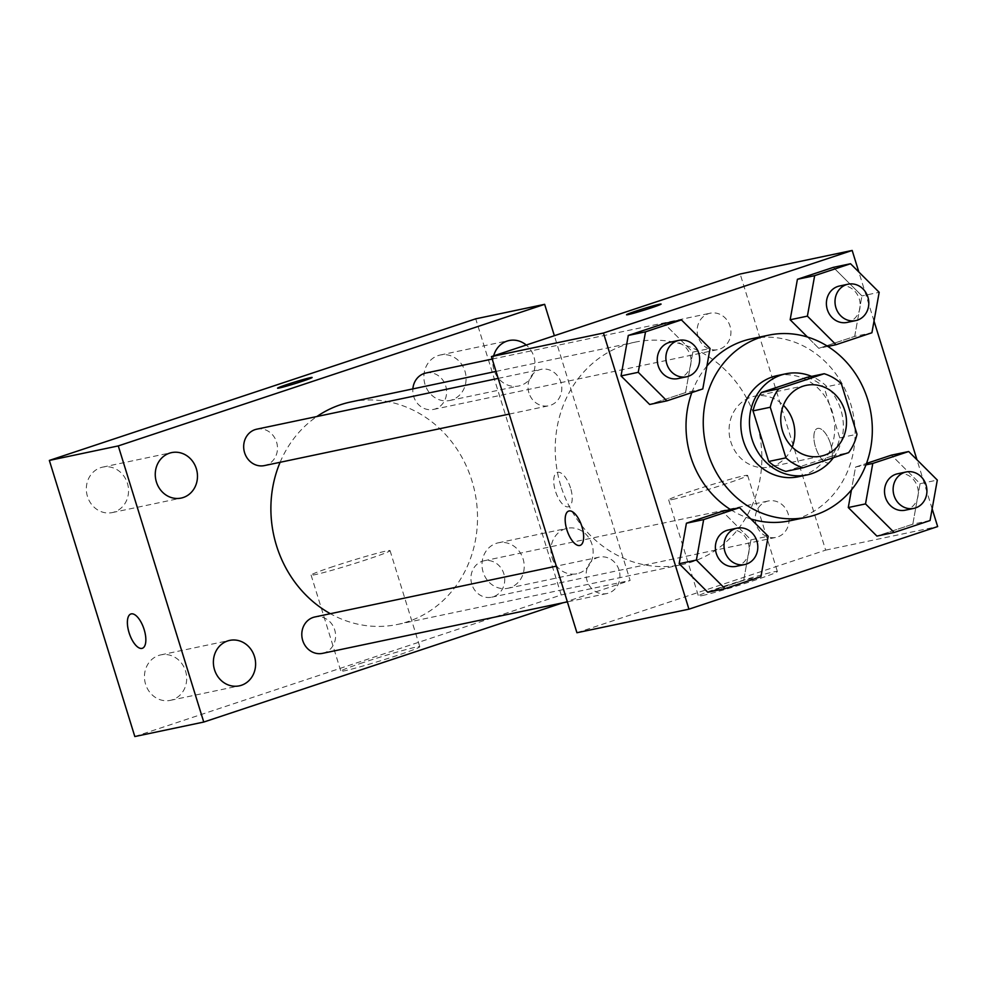 <?xml version="1.0" encoding="UTF-8"?>
<svg xmlns="http://www.w3.org/2000/svg" width="987" height="987" viewBox="0 0 987 987"><rect width="100%" height="100%" fill="white"/><g stroke="black" fill="none" stroke-linecap="round" stroke-linejoin="round"><path stroke-width="0.74" stroke-dasharray="4.93 3.7" d="M792.179 447.074A36.161 32.719 -101.9 0 1 769.379 467.011A36.161 32.719 -101.9 0 1 730.849 441.942A36.161 32.719 -101.9 0 1 754.487 396.231A36.161 32.719 -101.9 0 1 783.394 405.299M806.984 377.355A49.103 44.427 -101.9 0 1 824.096 387.274L841.331 383.647M785.825 471.391L831.399 456.253A49.103 44.427 -101.9 0 0 839.764 437.87L824.096 387.274M833.398 457.684A51.669 46.747 78.1 0 0 811.598 376.38M777.151 375.628A51.669 46.747 -101.9 0 1 833.534 416.563A51.669 46.747 -101.9 0 1 798.421 476.746M831.399 456.253L848.635 452.626M839.764 437.87L857 434.243M691.838 392.579A93 84.142 -101.9 0 1 706.889 366.091M751.403 338.8A93 84.142 -101.9 0 1 852.891 412.492A93 84.142 -101.9 0 1 789.699 520.815M750.873 518.965A93 84.142 -101.9 0 1 730.528 509.576M827.809 346.425L818.791 348.325L807.477 337.036L818.791 348.325L854.693 336.394L861.947 295.915L833.324 267.366L861.947 295.915L879.183 292.3M930.05 520.544L912.815 524.171L876.912 536.089L912.815 524.171L920.081 483.692L891.446 455.143L920.081 483.692L937.305 480.064M855.544 467.061L866.5 463.421L855.544 467.061L851.448 489.91L855.544 467.061L865.957 464.865M932.147 508.811L916.972 459.782M874.026 321.046L858.85 272.017M702.793 388.94L685.558 392.567L649.668 404.485L685.558 392.567L692.825 352.088L664.189 323.526L692.825 352.088L710.06 348.46M760.915 576.704L743.692 580.331L707.79 592.262L743.692 580.331L750.947 539.852L722.311 511.303L750.947 539.852L768.182 536.237M560.826 485.826A113.665 102.833 -101.9 0 1 635.147 342.144A113.665 102.833 -101.9 0 1 759.176 432.207A113.665 102.833 -101.9 0 1 681.943 564.613A113.665 102.833 -101.9 0 1 560.826 485.826M576.926 632.741L825.638 550.141L740.164 274.004M756.178 524.492A18.605 16.828 -101.9 0 1 768.342 500.977A18.605 16.828 -101.9 0 1 788.638 515.72A18.605 16.828 -101.9 0 1 775.992 537.384A18.605 16.828 -101.9 0 1 756.178 524.492M698.056 336.715A18.605 16.828 -101.9 0 1 710.208 313.2A18.605 16.828 -101.9 0 1 730.503 327.943A18.605 16.828 -101.9 0 1 717.87 349.608A18.605 16.828 -101.9 0 1 698.056 336.715M528.921 392.875A18.605 16.828 -101.9 0 1 541.086 369.372A18.605 16.828 -101.9 0 1 561.381 384.103A18.605 16.828 -101.9 0 1 548.747 405.768A18.605 16.828 -101.9 0 1 528.921 392.875M619.034 570.03A18.605 16.828 78.1 0 0 599.208 557.137A18.605 16.828 78.1 0 0 586.574 578.801A18.605 16.828 78.1 0 0 606.869 593.545A18.605 16.828 78.1 0 0 619.034 570.03M825.638 550.141L937.65 526.577M702.374 595.543A41.331 1.801 -17.2 0 0 746.999 582.762A41.331 1.801 -17.2 0 0 777.386 571.51A41.331 1.801 -17.2 0 0 737.363 582.022A41.331 1.801 -17.2 0 0 698.414 595.963A41.331 1.801 -17.2 0 0 702.374 595.543M830.647 444.051A18.087 7.662 -108.4 0 0 817.409 428.469A18.087 7.662 -108.4 0 0 815.842 448.049A18.087 7.662 -108.4 0 0 828.809 462.792A18.087 7.662 -108.4 0 0 830.647 444.051A18.087 7.662 -108.4 0 0 817.396 428.481A18.087 7.662 -108.4 0 0 815.83 448.049A18.087 7.662 -108.4 0 0 828.796 462.804A18.087 7.662 -108.4 0 0 830.635 444.051M568.709 511.056L568.697 511.069A18.087 7.662 71.6 0 1 568.709 511.056A18.087 7.662 71.6 0 1 581.688 525.812A18.087 7.662 71.6 0 1 580.109 545.392L580.097 545.392M672.628 499.447A41.331 1.801 -17.2 0 0 717.253 486.665A41.331 1.801 -17.2 0 0 747.64 475.426A41.331 1.801 -17.2 0 0 707.617 485.925A41.331 1.801 -17.2 0 0 668.668 499.866A41.331 1.801 -17.2 0 0 672.628 499.447M661.08 304.082L661.08 304.07A18.087 0.79 162.8 0 1 661.08 304.082A18.087 0.79 162.8 0 1 647.793 309.005A18.087 0.79 162.8 0 1 628.263 314.594A18.087 0.79 162.8 0 1 626.535 314.779A18.087 0.79 162.8 0 1 626.535 314.767L626.535 314.767M280.111 462.286A113.665 102.833 -101.9 0 1 316.864 416.539M350.804 401.956A113.665 102.833 -101.9 0 1 474.833 492.019A113.665 102.833 -101.9 0 1 397.601 624.426A113.665 102.833 -101.9 0 1 330.361 613.704M322.527 653.357A18.605 16.828 78.1 0 0 334.692 629.854A18.605 16.828 78.1 0 0 314.878 616.961M425.878 373.024A18.605 16.828 -101.9 0 1 446.173 387.755A18.605 16.828 -101.9 0 1 433.54 409.42A18.605 16.828 -101.9 0 1 413.713 396.527A18.605 16.828 -101.9 0 1 412.862 388.903M256.743 429.185A18.605 16.828 -101.9 0 1 277.051 443.928A18.605 16.828 -101.9 0 1 264.405 465.593M471.835 584.304A18.605 16.828 -101.9 0 1 484 560.789A18.605 16.828 -101.9 0 1 504.295 575.532A18.605 16.828 -101.9 0 1 491.662 597.197A18.605 16.828 -101.9 0 1 471.835 584.304M562.849 602.81L630.125 580.467L554.361 335.703M493.648 355.875A23.232 21.011 78.1 0 0 493.944 369.891A23.232 21.011 78.1 0 0 518.693 385.991A23.232 21.011 78.1 0 0 534.621 368.719A23.232 21.011 78.1 0 0 526.256 345.043M552.066 557.667A23.232 21.011 78.1 0 0 576.815 573.768A23.232 21.011 78.1 0 0 592.607 546.699A23.232 21.011 78.1 0 0 567.254 528.304A23.232 21.011 78.1 0 0 552.066 557.667M134.824 736.549L561.196 594.964L475.722 318.826M561.196 594.964L630.125 580.467M570.523 487.96A18.087 7.662 -108.4 0 0 557.285 472.391A18.087 7.662 -108.4 0 0 555.706 491.958A18.087 7.662 -108.4 0 0 568.685 506.713A18.087 7.662 -108.4 0 0 570.523 487.96M363.093 662.585A41.331 1.801 -17.2 0 0 340.836 671.185A41.331 1.801 -17.2 0 0 380.859 660.685A41.331 1.801 -17.2 0 0 419.808 646.744A41.331 1.801 -17.2 0 0 363.093 662.585M509.971 587.697A23.232 21.011 -101.9 0 1 507.886 588.264A23.232 21.011 -101.9 0 1 483.137 572.164A23.232 21.011 -101.9 0 1 498.324 542.801A23.232 21.011 -101.9 0 1 523.406 560.048A23.232 21.011 -101.9 0 1 509.971 587.697M172.429 699.795A23.232 21.011 -101.9 0 1 170.344 700.351A23.232 21.011 -101.9 0 1 145.595 684.25A23.232 21.011 -101.9 0 1 160.782 654.887A23.232 21.011 -101.9 0 1 185.864 672.135A23.232 21.011 -101.9 0 1 172.429 699.795M114.307 512.019A23.232 21.011 -101.9 0 1 112.222 512.586A23.232 21.011 -101.9 0 1 87.473 496.486A23.232 21.011 -101.9 0 1 102.66 467.122A23.232 21.011 -101.9 0 1 127.73 484.37A23.232 21.011 -101.9 0 1 114.307 512.019M451.849 399.932A23.232 21.011 -101.9 0 1 449.764 400.488A23.232 21.011 -101.9 0 1 425.015 384.387A23.232 21.011 -101.9 0 1 440.202 355.024A23.232 21.011 -101.9 0 1 465.272 372.272A23.232 21.011 -101.9 0 1 451.849 399.932M333.347 566.489A41.331 1.801 -17.2 0 0 311.09 575.088A41.331 1.801 -17.2 0 0 351.113 564.589A41.331 1.801 -17.2 0 0 390.062 550.647A41.331 1.801 -17.2 0 0 333.347 566.489M312.126 377.49L312.126 377.49A18.087 0.79 162.8 0 1 295.088 383.598A18.087 0.79 162.8 0 1 277.581 388.187A18.087 0.79 162.8 0 1 277.569 388.187L277.569 388.175M130.926 613.976L130.913 613.976A18.087 7.662 71.6 0 1 130.926 613.976A18.087 7.662 71.6 0 1 143.905 628.719A18.087 7.662 71.6 0 1 142.325 648.299A18.087 7.662 71.6 0 1 142.313 648.299L142.313 648.299M570.511 487.96A18.087 7.662 -108.4 0 0 557.273 472.391A18.087 7.662 -108.4 0 0 555.693 491.97A18.087 7.662 -108.4 0 0 568.66 506.713A18.087 7.662 -108.4 0 0 570.511 487.96M728.455 529.957A18.605 16.828 -101.9 0 1 748.751 544.688A18.605 16.828 -101.9 0 1 736.117 566.353M743.692 580.331L750.947 539.852M897.578 473.785A18.605 16.828 -101.9 0 1 917.873 488.528A18.605 16.828 -101.9 0 1 905.239 510.193M912.815 524.171L920.081 483.692M670.333 342.181A18.605 16.828 -101.9 0 1 690.629 356.912A18.605 16.828 -101.9 0 1 677.995 378.589M685.558 392.567L692.825 352.088M839.456 286.02A18.605 16.828 -101.9 0 1 859.751 300.751A18.605 16.828 -101.9 0 1 847.117 322.416M818.791 348.325L854.693 336.394L871.916 332.767M854.693 336.394L861.947 295.915M806.194 385.349L754.487 396.231M821.085 456.142L769.379 467.011M668.668 499.866L698.414 595.963M747.64 475.426L777.386 571.51M397.601 624.426L681.943 564.613M496.029 371.408L635.147 342.144M599.208 557.137L556.31 566.168M606.869 593.545L567.365 601.86M433.54 409.42L717.87 349.608M492.205 359.071L710.208 313.2M509.243 414.084L548.747 405.768M498.188 378.391L541.086 369.372M491.662 597.197L775.992 537.384M484 560.789L768.342 500.977M449.764 400.488L518.693 385.991M440.202 355.024L509.132 340.527M112.222 512.586L181.152 498.077M102.66 467.122L171.59 452.614M170.344 700.351L239.273 685.854M160.782 654.887L229.712 640.39M507.886 588.264L576.815 573.768M498.324 542.801L567.254 528.304M311.09 575.088L340.836 671.185M390.062 550.647L419.808 646.744"/><path stroke-width="1.48" d="M783.394 405.299A36.161 32.719 -101.9 0 1 792.179 447.074M782.543 431.072A36.161 32.719 -101.9 0 1 806.194 385.349A36.161 32.719 -101.9 0 1 845.649 414.009A36.161 32.719 -101.9 0 1 821.085 456.142A36.161 32.719 -101.9 0 1 782.543 431.072M803.06 467.764L848.635 452.626A49.103 44.427 -101.9 0 0 857 434.243L841.331 383.647A49.103 44.427 -101.9 0 0 824.207 373.728L778.632 388.866A49.103 44.427 -101.9 0 0 770.267 407.249L785.936 457.845A49.103 44.427 -101.9 0 0 803.06 467.764L785.825 471.391A49.103 44.427 -101.9 0 1 768.7 461.472L785.936 457.845M824.207 373.728L806.984 377.355L761.409 392.493L778.632 388.866M768.7 461.472L753.044 410.876L770.267 407.249M753.044 410.876A49.103 44.427 -101.9 0 1 761.409 392.493M811.598 376.38A51.669 46.747 78.1 0 0 785.763 373.814A51.669 46.747 78.1 0 0 781.136 375.06A51.669 46.747 78.1 0 0 751.267 436.575A51.669 46.747 78.1 0 0 807.033 474.932A51.669 46.747 78.1 0 0 833.398 457.684M807.033 474.932L798.421 476.746A51.669 46.747 -101.9 0 1 743.371 440.93A51.669 46.747 -101.9 0 1 772.525 376.874A51.669 46.747 -101.9 0 1 777.151 375.628L785.763 373.814M707.839 452.737A93 84.142 -101.9 0 1 768.639 335.173A93 84.142 -101.9 0 1 870.127 408.865A93 84.142 -101.9 0 1 806.934 517.2A93 84.142 -101.9 0 1 707.839 452.737M730.528 509.576A93 84.142 -101.9 0 1 690.604 456.364A93 84.142 -101.9 0 1 691.838 392.579M706.889 366.091A93 84.142 -101.9 0 1 751.403 338.8L768.639 335.173M806.934 517.2L789.699 520.815A93 84.142 -101.9 0 1 750.873 518.965M850.547 263.739L833.324 267.366L797.422 279.284L790.155 319.763L807.477 337.036L790.155 319.763L807.391 316.136L836.026 344.697L871.916 332.767L879.183 292.3L850.547 263.739L814.657 275.657L807.391 316.136M865.513 503.913L848.277 507.54L851.448 489.91L848.277 507.54L876.912 536.089L894.148 532.462L930.05 520.544L937.305 480.064L908.682 451.515L872.779 463.434L865.513 503.913L894.148 532.462M891.446 455.143L866.5 463.421L891.446 455.143L908.682 451.515M858.85 272.017L852.176 250.451L603.452 333.038L688.938 609.176L937.65 526.577L932.147 508.811M916.972 459.782L874.026 321.046M681.425 319.899L664.189 323.526L628.287 335.444L621.033 375.924L649.668 404.485L666.891 400.858L702.793 388.94L710.06 348.46L681.425 319.899L645.523 331.829L638.256 372.309L666.891 400.858M739.547 507.676L722.311 511.303L686.421 523.221L679.155 563.7L707.79 592.262L725.026 588.634L760.915 576.704L768.182 536.237L739.547 507.676L703.657 519.594L696.39 560.073L725.026 588.634M852.176 250.451L740.164 274.004L491.44 356.603L603.452 333.038M628.263 314.582A18.087 0.79 162.8 0 1 626.535 314.767A18.087 0.79 162.8 0 1 643.573 308.66A18.087 0.79 162.8 0 1 661.08 304.07A18.087 0.79 162.8 0 1 647.78 308.993A18.087 0.79 162.8 0 1 628.263 314.582M491.44 356.603L576.926 632.741L688.938 609.176M580.109 545.392A18.087 7.662 71.6 0 1 566.871 529.809A18.087 7.662 71.6 0 1 568.697 511.069A18.087 7.662 71.6 0 1 581.676 525.812A18.087 7.662 71.6 0 1 580.097 545.392A18.087 7.662 71.6 0 1 566.859 529.809A18.087 7.662 71.6 0 1 568.709 511.069M626.535 314.767A18.087 0.79 162.8 0 1 643.573 308.672A18.087 0.79 162.8 0 1 661.08 304.07M330.361 613.704A113.665 102.833 -101.9 0 1 276.496 545.638A113.665 102.833 -101.9 0 1 280.111 462.286M316.864 416.539A113.665 102.833 -101.9 0 1 350.804 401.956L496.029 371.408M556.31 566.168L314.878 616.961A18.605 16.828 78.1 0 0 302.232 638.626A18.605 16.828 78.1 0 0 322.527 653.357L567.365 601.86M412.862 388.903A18.605 16.828 -101.9 0 1 425.878 373.024L492.205 359.071M509.243 414.084L264.405 465.593A18.605 16.828 -101.9 0 1 244.591 452.7A18.605 16.828 -101.9 0 1 256.743 429.185L498.188 378.391M554.361 335.703L544.651 304.329L118.28 445.914L203.754 722.052L562.849 602.81M526.256 345.043A23.232 21.011 78.1 0 0 509.132 340.527A23.232 21.011 78.1 0 0 493.648 355.875M156.402 481.977A23.232 21.011 78.1 0 0 181.152 498.077A23.232 21.011 78.1 0 0 196.931 471.021A23.232 21.011 78.1 0 0 171.59 452.614A23.232 21.011 78.1 0 0 156.402 481.977M214.524 669.754A23.232 21.011 78.1 0 0 239.273 685.854A23.232 21.011 78.1 0 0 255.065 658.798A23.232 21.011 78.1 0 0 229.712 640.39A23.232 21.011 78.1 0 0 214.524 669.754M118.28 445.914L49.35 460.423L475.722 318.826L544.651 304.329M49.35 460.423L134.824 736.549L203.754 722.052M129.075 632.729A18.087 7.662 71.6 0 1 130.913 613.976A18.087 7.662 71.6 0 1 143.88 628.719A18.087 7.662 71.6 0 1 142.313 648.299A18.087 7.662 71.6 0 1 129.075 632.729M287.303 384.412A18.087 0.79 162.8 0 1 312.126 377.478A18.087 0.79 162.8 0 1 295.076 383.585A18.087 0.79 162.8 0 1 277.569 388.175A18.087 0.79 162.8 0 1 287.303 384.412M277.569 388.187A18.087 0.79 162.8 0 1 287.316 384.424A18.087 0.79 162.8 0 1 312.126 377.49M142.313 648.299A18.087 7.662 71.6 0 1 129.087 632.716A18.087 7.662 71.6 0 1 130.913 613.976M744.729 564.539L736.117 566.353A18.605 16.828 -101.9 0 1 716.291 553.46A18.605 16.828 -101.9 0 1 728.455 529.957L737.067 528.144A18.605 16.828 -101.9 0 1 757.374 542.875A18.605 16.828 -101.9 0 1 744.729 564.539A18.605 16.828 -101.9 0 1 724.914 551.647A18.605 16.828 -101.9 0 1 737.067 528.144M722.311 511.303L686.421 523.221L703.657 519.594M686.421 523.221L679.155 563.7L696.39 560.073M679.155 563.7L707.79 592.262M913.851 508.379L905.239 510.193A18.605 16.828 -101.9 0 1 885.425 497.3A18.605 16.828 -101.9 0 1 897.578 473.785L906.202 471.971A18.605 16.828 -101.9 0 1 926.497 486.714A18.605 16.828 -101.9 0 1 913.851 508.379A18.605 16.828 -101.9 0 1 894.037 495.486A18.605 16.828 -101.9 0 1 906.202 471.971M865.957 464.865L872.779 463.434M848.277 507.54L876.912 536.089M686.607 376.775L677.995 378.589A18.605 16.828 -101.9 0 1 658.169 365.696A18.605 16.828 -101.9 0 1 670.333 342.181L678.945 340.367A18.605 16.828 -101.9 0 1 699.24 355.11A18.605 16.828 -101.9 0 1 686.607 376.775A18.605 16.828 -101.9 0 1 666.793 363.882A18.605 16.828 -101.9 0 1 678.945 340.367M664.189 323.526L628.287 335.444L645.523 331.829M628.287 335.444L621.033 375.924L638.256 372.309M621.033 375.924L649.668 404.485M855.729 320.602L847.117 322.416A18.605 16.828 -101.9 0 1 827.303 309.523A18.605 16.828 -101.9 0 1 839.456 286.02L848.067 284.207A18.605 16.828 -101.9 0 1 868.375 298.938A18.605 16.828 -101.9 0 1 855.729 320.602A18.605 16.828 -101.9 0 1 835.915 307.71A18.605 16.828 -101.9 0 1 848.067 284.207M833.324 267.366L797.422 279.284L814.657 275.657M797.422 279.284L790.155 319.763M827.809 346.425L836.026 344.697"/></g></svg>
